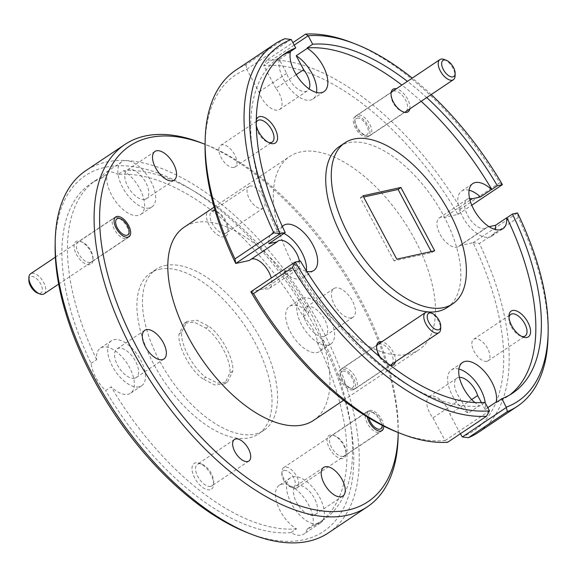 <?xml version="1.0" encoding="UTF-8"?>
<svg xmlns="http://www.w3.org/2000/svg" width="577" height="577" viewBox="0 0 577 577"><rect width="100%" height="100%" fill="white"/><g stroke="black" fill="none" stroke-linecap="round" stroke-linejoin="round"><path stroke-width="0.43" stroke-dasharray="2.88 2.16" d="M284.115 470.435A9.686 4.904 -123.8 0 1 293.657 477.749A9.686 4.904 -123.8 0 1 293.109 487.284A9.686 4.904 -123.8 0 1 290.592 486.981A9.686 4.904 -123.8 0 1 281.857 473.948A9.686 4.904 -123.8 0 1 284.115 470.435M295.972 488.229A12.11 6.131 56.2 0 0 297.09 487.76A12.11 6.131 56.2 0 0 296.073 475.282A12.11 6.131 56.2 0 0 284.721 467.168A12.11 6.131 56.2 0 0 283.61 467.637A12.11 6.131 56.2 0 0 281.901 471.553A12.11 6.131 56.2 0 0 292.82 487.846A12.11 6.131 56.2 0 0 295.972 488.229M382.14 425.321A9.686 4.904 56.2 0 0 373.413 412.605A9.686 4.904 56.2 0 0 370.888 412.295A9.686 4.904 56.2 0 0 368.854 417.899M368.025 411.351A12.11 6.131 -123.8 0 1 371.177 411.74A12.11 6.131 -123.8 0 1 382.097 428.033A12.11 6.131 -123.8 0 1 380.394 431.942A12.11 6.131 -123.8 0 1 379.277 432.418A12.11 6.131 -123.8 0 1 367.924 424.297A12.11 6.131 -123.8 0 1 366.914 411.827A12.11 6.131 -123.8 0 1 368.025 411.351M28.85 280.061A9.686 4.904 -123.8 0 1 31.108 276.549A9.686 4.904 -123.8 0 1 40.65 283.862A9.686 4.904 -123.8 0 1 40.109 293.404A9.686 4.904 -123.8 0 1 37.584 293.094M44.083 293.873A12.11 6.131 56.2 0 0 43.066 281.403A12.11 6.131 56.2 0 0 31.721 273.282A12.11 6.131 56.2 0 0 30.603 273.75M115.025 217.471A12.11 6.131 -123.8 0 1 118.177 217.854A12.11 6.131 -123.8 0 1 129.089 234.147A12.11 6.131 -123.8 0 1 127.387 238.063A12.11 6.131 -123.8 0 1 126.269 238.532A12.11 6.131 -123.8 0 1 114.924 230.411A12.11 6.131 -123.8 0 1 113.907 217.94A12.11 6.131 -123.8 0 1 115.025 217.471M357.12 118.191A9.686 4.904 -123.8 0 1 366.662 125.497A9.686 4.904 -123.8 0 1 366.114 135.04A9.686 4.904 -123.8 0 1 363.597 134.73A9.686 4.904 -123.8 0 1 354.862 121.697A9.686 4.904 -123.8 0 1 357.12 118.191M368.977 135.984A12.11 6.131 56.2 0 0 370.095 135.516A12.11 6.131 56.2 0 0 369.078 123.038A12.11 6.131 56.2 0 0 357.726 114.917A12.11 6.131 56.2 0 0 356.608 115.393A12.11 6.131 56.2 0 0 354.905 119.302A12.11 6.131 56.2 0 0 365.825 135.602A12.11 6.131 56.2 0 0 368.977 135.984M444.182 59.489A12.11 6.131 -123.8 0 1 455.102 75.782M342.695 371.126A9.686 4.904 -123.8 0 1 352.237 378.44A9.686 4.904 -123.8 0 1 351.689 387.975A9.686 4.904 -123.8 0 1 349.172 387.672A9.686 4.904 -123.8 0 1 340.437 374.632A9.686 4.904 -123.8 0 1 342.695 371.126M354.552 388.92A12.11 6.131 56.2 0 0 355.67 388.451A12.11 6.131 56.2 0 0 354.653 375.973A12.11 6.131 56.2 0 0 343.301 367.859A12.11 6.131 56.2 0 0 342.183 368.328A12.11 6.131 56.2 0 0 340.48 372.244A12.11 6.131 56.2 0 0 351.4 388.537A12.11 6.131 56.2 0 0 354.552 388.92M429.757 312.424A12.11 6.131 -123.8 0 1 440.677 328.724M55.14 244.886A214.11 108.346 -123.8 0 1 152.645 171.232A214.11 108.346 -123.8 0 1 315.9 328.94A214.11 108.346 -123.8 0 1 248.153 532.975M328.565 532.78A217.983 110.308 56.2 0 0 320.697 326.632A217.983 110.308 56.2 0 0 85.901 170.59M398.202 432.44L398.202 432.548A214.11 108.346 56.2 0 0 398.202 432.44A214.11 108.346 56.2 0 0 360.329 299.174A214.11 108.346 56.2 0 0 205.188 144.351A214.11 108.346 56.2 0 0 205.087 144.315L205.188 144.351M201.618 142.966A217.983 110.308 -123.8 0 1 359.572 300.588A217.983 110.308 -123.8 0 1 398.13 436.27M509.022 317.465A12.982 6.571 56.2 0 0 508.921 318.598A12.982 6.571 56.2 0 0 520.627 336.066A12.982 6.571 56.2 0 0 521.716 336.405M486.938 361.317A12.982 6.571 -123.8 0 1 474.77 352.612A12.982 6.571 -123.8 0 1 473.681 339.24A12.982 6.571 -123.8 0 1 474.878 338.735A12.982 6.571 -123.8 0 1 487.046 347.441A12.982 6.571 -123.8 0 1 488.135 360.813A12.982 6.571 -123.8 0 1 486.938 361.317M256.267 120.03A15.5 7.847 56.2 0 0 255.964 122.23A15.5 7.847 56.2 0 0 256.267 125.317M256.246 122.62A12.982 6.571 56.2 0 0 255.921 124.719A12.982 6.571 56.2 0 0 267.62 142.18A12.982 6.571 56.2 0 0 268.709 142.526M233.93 167.431A12.982 6.571 -123.8 0 1 221.763 158.725A12.982 6.571 -123.8 0 1 220.674 145.354A12.982 6.571 -123.8 0 1 221.871 144.849A12.982 6.571 -123.8 0 1 234.038 153.554A12.982 6.571 -123.8 0 1 235.127 166.926A12.982 6.571 -123.8 0 1 233.93 167.431M393.781 90.993A11.915 6.03 56.2 0 0 392.677 91.462A11.915 6.03 56.2 0 0 391.004 95.313A11.915 6.03 56.2 0 0 401.743 111.347A11.915 6.03 56.2 0 0 404.845 111.722A11.915 6.03 56.2 0 0 405.941 111.26A11.915 6.03 56.2 0 0 404.946 98.984A11.915 6.03 56.2 0 0 393.781 90.993M367.152 136.98A11.915 6.03 -123.8 0 1 355.98 128.988A11.915 6.03 -123.8 0 1 354.985 116.713A11.915 6.03 -123.8 0 1 356.081 116.251A11.915 6.03 -123.8 0 1 367.246 124.243A11.915 6.03 -123.8 0 1 368.249 136.511A11.915 6.03 -123.8 0 1 367.152 136.98M380.337 357.286A13.567 6.866 56.2 0 0 388.833 364.873A13.567 6.866 56.2 0 0 390.268 365.291M379.356 343.935A11.915 6.03 56.2 0 0 378.252 344.397A11.915 6.03 56.2 0 0 376.579 348.248A11.915 6.03 56.2 0 0 387.318 364.282A11.915 6.03 56.2 0 0 390.42 364.657A11.915 6.03 56.2 0 0 391.516 364.195A11.915 6.03 56.2 0 0 390.521 351.92A11.915 6.03 56.2 0 0 379.356 343.935M352.727 389.915A11.915 6.03 -123.8 0 1 341.555 381.924A11.915 6.03 -123.8 0 1 340.56 369.655A11.915 6.03 -123.8 0 1 341.656 369.186A11.915 6.03 -123.8 0 1 352.821 377.178A11.915 6.03 -123.8 0 1 353.824 389.453A11.915 6.03 -123.8 0 1 352.727 389.915M290.382 52.06L279.275 59.503L286.704 73.416A17.245 8.727 56.2 0 0 288.846 78.486A17.245 8.727 56.2 0 0 307.418 90.827A17.245 8.727 56.2 0 0 309.084 88.851M205.087 144.423A214.11 108.346 -123.8 0 1 246.797 69.29L258.936 92.024A17.245 8.727 56.2 0 0 261.078 97.087A17.245 8.727 56.2 0 0 279.65 109.435A17.245 8.727 56.2 0 0 279.03 93.128A17.245 8.727 56.2 0 0 275.878 88.281L296.217 74.657M279.275 59.503A27.126 13.725 56.2 0 0 283.704 79.619A27.126 13.725 56.2 0 0 312.922 99.042A27.126 13.725 56.2 0 0 316.564 92.464M251.37 259.095A17.245 8.727 56.2 0 0 250.252 259.636A17.245 8.727 56.2 0 0 249.329 260.465M282.348 226.487A27.126 13.725 56.2 0 0 279.867 236.159M283.927 233.44A27.126 13.725 56.2 0 0 272.524 232.82A27.126 13.725 56.2 0 0 268.767 243.696M460.352 433.774L449.872 414.142A17.245 8.727 56.2 0 0 447.73 409.079A17.245 8.727 56.2 0 0 429.158 396.731A17.245 8.727 56.2 0 0 429.778 413.038A17.245 8.727 56.2 0 0 432.93 417.885L460.698 399.284L468.127 413.197L479.235 405.754A27.126 13.725 56.2 0 1 474.871 402.53M459.386 377.336A17.245 8.727 56.2 0 0 456.926 378.13A17.245 8.727 56.2 0 0 457.547 394.437A17.245 8.727 56.2 0 0 460.698 399.284M458.888 369.049A27.126 13.725 56.2 0 0 451.423 369.915A27.126 13.725 56.2 0 0 452.404 395.57A27.126 13.725 56.2 0 0 468.127 413.197M447.204 307.519A96.878 49.023 56.2 0 0 443.706 215.899A96.878 49.023 56.2 0 0 339.355 146.551M224.417 236.837A15.5 7.847 -123.8 0 1 209.155 225.138A15.5 7.847 -123.8 0 1 210.021 209.877A15.5 7.847 -123.8 0 1 214.06 210.367A15.5 7.847 -123.8 0 1 228.03 231.226A15.5 7.847 -123.8 0 1 224.417 236.837M225.052 233.44A12.982 6.571 -123.8 0 1 212.891 224.734A12.982 6.571 -123.8 0 1 211.802 211.362A12.982 6.571 -123.8 0 1 213 210.857A12.982 6.571 -123.8 0 1 216.375 211.269A12.982 6.571 -123.8 0 1 228.081 228.737A12.982 6.571 -123.8 0 1 226.256 232.935A12.982 6.571 -123.8 0 1 225.052 233.44M250.072 186.025A12.982 6.571 56.2 0 0 248.875 186.522A12.982 6.571 56.2 0 0 249.964 199.894A12.982 6.571 56.2 0 0 262.124 208.6A12.982 6.571 56.2 0 0 263.321 208.095A12.982 6.571 56.2 0 0 262.232 194.723A12.982 6.571 56.2 0 0 250.072 186.025M209.992 489.772A15.5 7.847 -123.8 0 1 194.73 478.073A15.5 7.847 -123.8 0 1 195.596 462.812A15.5 7.847 -123.8 0 1 199.635 463.302A15.5 7.847 -123.8 0 1 213.605 484.161A15.5 7.847 -123.8 0 1 209.992 489.772M210.627 486.375A12.982 6.571 -123.8 0 1 198.466 477.669A12.982 6.571 -123.8 0 1 197.377 464.297A12.982 6.571 -123.8 0 1 198.575 463.793A12.982 6.571 -123.8 0 1 201.95 464.204A12.982 6.571 -123.8 0 1 213.656 481.672A12.982 6.571 -123.8 0 1 211.831 485.87A12.982 6.571 -123.8 0 1 210.627 486.375M342.81 458.564A13.567 6.866 -123.8 0 1 329.453 448.329A13.567 6.866 -123.8 0 1 330.217 434.971A13.567 6.866 -123.8 0 1 333.744 435.404A13.567 6.866 -123.8 0 1 345.969 453.652A13.567 6.866 -123.8 0 1 342.81 458.564M343.228 456.342A11.915 6.03 -123.8 0 1 332.056 448.351A11.915 6.03 -123.8 0 1 331.061 436.075A11.915 6.03 -123.8 0 1 332.157 435.613A11.915 6.03 -123.8 0 1 335.259 435.988A11.915 6.03 -123.8 0 1 346.005 452.029A11.915 6.03 -123.8 0 1 344.325 455.88A11.915 6.03 -123.8 0 1 343.228 456.342M383.683 426.1A11.915 6.03 56.2 0 0 378.57 414.986A11.915 6.03 56.2 0 0 369.857 410.362A11.915 6.03 56.2 0 0 368.753 410.824A11.915 6.03 56.2 0 0 367.289 416.94M89.803 264.677A13.567 6.866 -123.8 0 1 76.445 254.443A13.567 6.866 -123.8 0 1 77.21 241.085A13.567 6.866 -123.8 0 1 80.737 241.518A13.567 6.866 -123.8 0 1 92.969 259.765A13.567 6.866 -123.8 0 1 89.803 264.677M90.221 262.456A11.915 6.03 -123.8 0 1 79.056 254.464A11.915 6.03 -123.8 0 1 78.054 242.196A11.915 6.03 -123.8 0 1 79.15 241.727A11.915 6.03 -123.8 0 1 82.251 242.109A11.915 6.03 -123.8 0 1 92.998 258.143A11.915 6.03 -123.8 0 1 91.317 261.994A11.915 6.03 -123.8 0 1 90.221 262.456M323.675 336.506A17.245 8.727 -123.8 0 1 307.512 324.945A17.245 8.727 -123.8 0 1 306.07 307.18A17.245 8.727 -123.8 0 1 307.656 306.51A17.245 8.727 -123.8 0 1 323.82 318.071A17.245 8.727 -123.8 0 1 325.269 335.836A17.245 8.727 -123.8 0 1 323.675 336.506M351.443 317.898A17.245 8.727 -123.8 0 1 335.28 306.337A17.245 8.727 -123.8 0 1 333.838 288.572A17.245 8.727 -123.8 0 1 335.425 287.901A17.245 8.727 -123.8 0 1 351.588 299.463A17.245 8.727 -123.8 0 1 353.037 317.227A17.245 8.727 -123.8 0 1 351.443 317.898M317.804 343.719L323.358 339.997A27.126 13.725 -123.8 0 1 319.658 351.487A27.126 13.725 -123.8 0 1 317.155 352.54A27.126 13.725 -123.8 0 1 291.738 334.35A27.126 13.725 -123.8 0 1 289.459 306.409A27.126 13.725 -123.8 0 1 291.962 305.356A27.126 13.725 -123.8 0 1 308.839 312.806A204.417 103.442 -123.8 0 0 123.5 170.778L117.946 174.499A204.417 103.442 -123.8 0 1 303.286 316.528A27.126 13.725 -123.8 0 1 317.804 343.719A204.417 103.442 -123.8 0 1 318.237 523.375A204.417 103.442 -123.8 0 1 307.238 529.001L312.792 525.286A204.417 103.442 -123.8 0 0 323.791 519.653L318.237 523.375M328.263 345.096A27.126 13.725 -123.8 0 1 302.846 326.914A27.126 13.725 -123.8 0 1 300.567 298.973A27.126 13.725 -123.8 0 1 303.069 297.912A27.126 13.725 -123.8 0 1 328.493 316.102A27.126 13.725 -123.8 0 1 330.765 344.043A27.126 13.725 -123.8 0 1 328.263 345.096M313.477 515.355A17.245 8.727 -123.8 0 1 297.314 503.793A17.245 8.727 -123.8 0 1 295.871 486.036A17.245 8.727 -123.8 0 1 297.458 485.365A17.245 8.727 -123.8 0 1 313.621 496.927A17.245 8.727 -123.8 0 1 315.064 514.684A17.245 8.727 -123.8 0 1 313.477 515.355M307.238 529.001A27.126 13.725 -123.8 0 1 303.906 534.057A27.126 13.725 -123.8 0 1 301.403 535.117A27.126 13.725 -123.8 0 1 290.959 532.6L296.52 528.878A27.126 13.725 -123.8 0 1 277.934 505.95A27.126 13.725 -123.8 0 1 279.261 485.264A27.126 13.725 -123.8 0 1 281.764 484.211A27.126 13.725 -123.8 0 1 304.014 497.699A27.126 13.725 -123.8 0 1 312.792 525.286M318.064 523.952A27.126 13.725 -123.8 0 1 292.647 505.762A27.126 13.725 -123.8 0 1 290.368 477.821A27.126 13.725 -123.8 0 1 292.871 476.768A27.126 13.725 -123.8 0 1 318.288 494.958A27.126 13.725 -123.8 0 1 320.567 522.899A27.126 13.725 -123.8 0 1 318.064 523.952M134.571 378.26A17.245 8.727 -123.8 0 1 118.415 366.698A17.245 8.727 -123.8 0 1 116.965 348.934A17.245 8.727 -123.8 0 1 118.559 348.263A17.245 8.727 -123.8 0 1 134.715 359.824A17.245 8.727 -123.8 0 1 136.165 377.589A17.245 8.727 -123.8 0 1 134.571 378.26M91.108 363.38L96.662 359.659A27.126 13.725 -123.8 0 1 100.362 348.169A27.126 13.725 -123.8 0 1 102.865 347.116A27.126 13.725 -123.8 0 1 128.282 365.299A27.126 13.725 -123.8 0 1 130.561 393.24A27.126 13.725 -123.8 0 1 128.058 394.293A27.126 13.725 -123.8 0 1 111.181 386.85L105.627 390.571A27.126 13.725 -123.8 0 1 91.108 363.38A204.417 103.442 -123.8 0 1 90.676 183.724A204.417 103.442 -123.8 0 1 101.675 178.091A27.126 13.725 -123.8 0 1 105.007 173.035A27.126 13.725 -123.8 0 1 107.51 171.982A27.126 13.725 -123.8 0 1 117.946 174.499M139.165 386.857A27.126 13.725 -123.8 0 1 113.741 368.667A27.126 13.725 -123.8 0 1 111.469 340.726A27.126 13.725 -123.8 0 1 113.972 339.673A27.126 13.725 -123.8 0 1 139.389 357.855A27.126 13.725 -123.8 0 1 141.668 385.797A27.126 13.725 -123.8 0 1 139.165 386.857M144.777 199.404A17.245 8.727 -123.8 0 1 128.613 187.842A17.245 8.727 -123.8 0 1 127.164 170.085A17.245 8.727 -123.8 0 1 128.758 169.414A17.245 8.727 -123.8 0 1 144.921 180.976A17.245 8.727 -123.8 0 1 146.363 198.733A17.245 8.727 -123.8 0 1 144.777 199.404M101.675 178.091L107.228 174.369A27.126 13.725 -123.8 0 0 116.006 201.957A27.126 13.725 -123.8 0 0 138.256 215.445A27.126 13.725 -123.8 0 0 140.759 214.384A27.126 13.725 -123.8 0 0 142.086 193.706A27.126 13.725 -123.8 0 0 123.5 170.778M149.364 208.001A27.126 13.725 -123.8 0 1 123.94 189.811A27.126 13.725 -123.8 0 1 121.668 161.87A27.126 13.725 -123.8 0 1 124.17 160.817A27.126 13.725 -123.8 0 1 149.587 179.007A27.126 13.725 -123.8 0 1 151.866 206.948A27.126 13.725 -123.8 0 1 149.364 208.001M165.022 265.571A96.878 49.023 -123.8 0 1 255.806 330.52A96.878 49.023 -123.8 0 1 263.934 430.312A96.878 49.023 -123.8 0 1 254.998 434.077A96.878 49.023 -123.8 0 1 164.214 369.129A96.878 49.023 -123.8 0 1 156.086 269.336A96.878 49.023 -123.8 0 1 165.022 265.571M159.468 269.293A96.878 49.023 -123.8 0 1 250.252 334.242A96.878 49.023 -123.8 0 1 258.381 434.034A96.878 49.023 -123.8 0 1 249.444 437.799A96.878 49.023 -123.8 0 1 158.661 372.85A96.878 49.023 -123.8 0 1 150.532 273.058A96.878 49.023 -123.8 0 1 159.468 269.293M313.592 420.366A116.258 58.832 56.2 0 0 309.395 310.419A116.258 58.832 56.2 0 0 184.171 227.194M414.913 239.722A116.258 58.832 56.2 0 0 289.69 156.497A116.258 58.832 56.2 0 0 293.888 266.444A116.258 58.832 56.2 0 0 419.111 349.669A116.258 58.832 56.2 0 0 414.913 239.722M203.01 378.909C190.388 370.412 177.247 345.796 179.086 334.105L184.157 323.308L194.189 322.117L205.902 328.183C218.524 336.679 231.665 361.296 229.826 372.987L224.691 383.828L214.673 384.96L203.01 378.909L205.78 377.199L217.479 383.135L227.533 381.938L232.747 371.242C234.406 359.421 221.287 334.855 208.686 326.178L196.937 320.221L186.861 321.483L181.712 332.128C180.06 343.957 193.18 368.523 205.78 377.199M205.902 328.183L208.686 326.178M232.747 371.242L229.826 372.987M179.086 334.105L181.712 332.128M478.513 432.317A217.983 110.308 56.2 0 0 479.386 243.537L518.261 217.493A217.983 110.308 -123.8 0 1 548.078 335.807M284.8 38.724L245.925 64.768A217.983 110.308 56.2 0 0 235.849 70.127M426.706 97.585A204.417 103.442 56.2 0 0 407.412 81.35M421.152 101.307A204.417 103.442 56.2 0 0 401.859 85.071M282.333 55.442A204.417 103.442 56.2 0 0 279.499 57.21A204.417 103.442 56.2 0 0 279.657 236.303M300.328 260.891L294.775 264.612A204.417 103.442 56.2 0 0 479.429 406.121L484.983 402.4M323.358 339.997A204.417 103.442 -123.8 0 1 323.791 519.653M290.959 532.6A204.417 103.442 -123.8 0 1 105.627 390.571M296.52 528.878A204.417 103.442 -123.8 0 1 111.181 386.85M96.662 359.659A204.417 103.442 -123.8 0 1 96.229 180.002A204.417 103.442 -123.8 0 1 107.228 174.369M432.93 417.885L445.069 440.612A214.11 108.346 -123.8 0 1 398.101 432.505M250.844 291.774L264.446 288.774A17.245 8.727 56.2 0 0 269.452 288.291A17.245 8.727 56.2 0 0 271.255 278.035M275.878 88.281L263.739 65.547A214.11 108.346 -123.8 0 1 457.965 214.392L444.362 217.392A17.245 8.727 56.2 0 0 439.357 217.875A17.245 8.727 56.2 0 0 441.708 237.06A17.245 8.727 56.2 0 0 458.556 246.53A17.245 8.727 56.2 0 0 459.48 245.701L473.082 242.701A214.11 108.346 -123.8 0 1 462.011 436.876M351.566 42.503A217.983 110.308 -123.8 0 1 499.696 182.743L460.821 208.795A217.983 110.308 56.2 0 0 266.711 60.159L292.885 42.626M431.207 94.57A214.11 108.346 56.2 0 0 412.259 78.111M303.286 316.528L308.839 312.806M496.371 402.378A204.417 103.442 56.2 0 0 507.06 396.861A204.417 103.442 56.2 0 0 509.779 394.913M294.775 264.612L294.991 264.562A27.126 13.725 56.2 0 0 306.726 271.406M479.429 406.121L479.235 405.754M409.8 108.909A13.567 6.866 56.2 0 0 406.194 96.748A13.567 6.866 56.2 0 0 396.32 88.786M395.375 361.844A13.567 6.866 56.2 0 0 391.769 349.684A13.567 6.866 56.2 0 0 381.895 341.721M487.781 407.643L485.069 409.454A27.126 13.725 56.2 0 0 485.25 402.905M485.069 409.454L481.413 402.602M471.705 399.515L449.872 414.142M294.991 264.562L283.884 272.005A27.126 13.725 56.2 0 0 302.723 277.89A27.126 13.725 56.2 0 0 306.416 270.909M283.884 272.005L292.214 270.166A17.245 8.727 56.2 0 0 297.22 269.683A17.245 8.727 56.2 0 0 299.391 261.1M292.214 270.166L264.446 288.774M286.704 73.416L258.936 92.024M469.087 190.194A27.126 13.725 56.2 0 0 461.622 191.066A27.126 13.725 56.2 0 0 465.322 221.243A27.126 13.725 56.2 0 0 491.82 236.137A27.126 13.725 56.2 0 0 495.463 229.559M469.584 198.481A17.245 8.727 56.2 0 0 467.125 199.274A17.245 8.727 56.2 0 0 469.476 218.459A17.245 8.727 56.2 0 0 486.324 227.929A17.245 8.727 56.2 0 0 487.248 227.1L489.101 226.689M470.017 200.205L444.362 217.392M459.48 245.701L487.248 227.1M434.712 250.807L431.784 252.553L394.019 260.891L396.788 259.181M431.264 251.572L431.784 252.553M394.019 260.891L360.329 197.796L363.604 197.031M360.329 197.796L362.955 195.827M457.965 214.392L471.77 205.21M518.261 217.493L517.511 212.935L473.082 242.701M246.797 69.29L290.909 39.416M294.212 45.121L263.739 65.547M489.491 410.86L445.069 440.612L447.644 442.285M473.097 242.693L479.386 243.537M245.925 64.768L246.862 68.93M502.343 184.719L499.696 182.743M460.821 208.795L458.304 214.233M266.711 60.159L263.747 65.533M373.413 412.605L371.177 411.74M297.09 487.76L380.394 431.942M283.61 467.637L366.914 411.827M290.592 486.981L292.82 487.846M281.857 473.948L281.901 471.553M58.652 284.108L127.387 238.063M55.363 257.162L113.907 217.94M370.095 135.516L405.35 111.888M356.608 115.393L391.184 92.226M363.597 134.73L365.825 135.602M354.862 121.697L354.905 119.302M355.67 388.451L390.925 364.823M342.183 368.328L376.759 345.161M349.172 387.672L351.4 388.537M340.437 374.632L340.48 372.244M520.627 336.066L522.942 336.968M508.921 318.598L508.972 316.109M473.681 339.24L510.753 314.4M267.62 142.18L269.942 143.082M255.921 124.719L255.964 122.23M220.674 145.354L257.746 120.521M401.743 111.347L403.258 111.931M391.004 95.313L391.033 93.683M354.985 116.713L392.677 91.462M387.318 364.282L388.833 364.873M376.579 348.248L376.608 346.618M340.56 369.655L378.252 344.397M279.65 109.435L307.418 90.827M312.922 99.042L324.029 91.599M250.252 259.636L278.02 241.027M272.524 232.82L283.632 225.376M429.158 396.731L456.926 378.13M451.423 369.915L462.53 362.479M248.875 186.522L211.802 211.362M234.45 439.465L197.377 464.297M368.753 410.824L331.061 436.075M115.746 216.938L78.054 242.196M333.838 288.572L306.07 307.18M300.567 298.973L289.459 306.409M323.639 467.428L295.871 486.036M290.368 477.821L279.261 485.264M144.733 330.332L116.965 348.934M111.469 340.726L100.362 348.169M154.932 151.477L127.164 170.085M121.668 161.87L105.007 173.035M263.934 430.312L258.381 434.034M214.11 207.143L289.69 156.497M184.157 323.308L186.861 321.483M224.691 383.828L227.533 381.938M279.499 57.21L285.052 53.488M96.229 180.002L90.676 183.724M343.531 400.308L419.111 349.669M156.086 269.336L150.532 273.058M151.866 206.948L140.759 214.384M174.131 180.132L146.363 198.733M141.668 385.797L130.561 393.24M163.933 358.988L136.165 377.589M320.567 522.899L303.906 534.057M342.832 496.083L315.064 514.684M330.765 344.043L319.658 351.487M353.037 317.227L325.269 335.836M129.017 236.736L91.317 261.994M82.251 242.109L80.737 241.518M92.998 258.143L92.969 259.765M382.017 430.622L344.325 455.88M335.259 435.988L333.744 435.404M346.005 452.029L345.969 453.652M248.896 461.03L211.831 485.87M201.95 464.204L199.635 463.302M213.656 481.672L213.605 484.161M263.321 208.095L226.256 232.935M216.375 211.269L214.06 210.367M228.081 228.737L228.03 231.226M507.06 396.861L512.614 393.139M302.723 277.89L313.83 270.454M269.452 288.291L297.22 269.683M491.82 236.137L502.928 228.694M461.622 191.066L472.729 183.623M458.556 246.53L486.324 227.929M439.357 217.875L467.125 199.274M353.824 389.453L391.516 364.195M368.249 136.511L405.941 111.26M235.127 166.926L272.2 142.086M488.135 360.813L525.2 335.973"/><path stroke-width="0.87" d="M368.854 417.899A9.686 4.904 56.2 0 0 379.89 429.151A9.686 4.904 56.2 0 0 382.147 425.638A9.686 4.904 56.2 0 0 382.14 425.321M55.363 257.162L30.603 273.75A12.11 6.131 56.2 0 0 28.893 277.667A12.11 6.131 56.2 0 0 39.813 293.96A12.11 6.131 56.2 0 0 42.965 294.342A12.11 6.131 56.2 0 0 44.083 293.873L58.652 284.108M126.882 235.265A9.686 4.904 56.2 0 0 129.14 231.752A9.686 4.904 56.2 0 0 120.405 218.719A9.686 4.904 56.2 0 0 117.881 218.409A9.686 4.904 56.2 0 0 117.34 227.951A9.686 4.904 56.2 0 0 126.882 235.265M39.813 293.96L37.584 293.094A9.686 4.904 -123.8 0 1 28.85 280.061L28.893 277.667M452.887 76.9A9.686 4.904 56.2 0 0 455.145 73.394A9.686 4.904 56.2 0 0 446.418 60.354A9.686 4.904 56.2 0 0 443.893 60.051A9.686 4.904 56.2 0 0 443.352 69.586A9.686 4.904 56.2 0 0 452.887 76.9M455.145 73.394L455.102 75.782A12.11 6.131 -123.8 0 1 453.399 79.698A12.11 6.131 -123.8 0 1 452.281 80.167A12.11 6.131 -123.8 0 1 440.929 72.053A12.11 6.131 -123.8 0 1 439.912 59.575A12.11 6.131 -123.8 0 1 441.03 59.106A12.11 6.131 -123.8 0 1 444.182 59.489L446.418 60.354M438.462 329.835A9.686 4.904 56.2 0 0 440.72 326.33A9.686 4.904 56.2 0 0 431.993 313.297A9.686 4.904 56.2 0 0 429.468 312.986A9.686 4.904 56.2 0 0 428.927 322.529A9.686 4.904 56.2 0 0 438.462 329.835M440.72 326.33L440.677 328.724A12.11 6.131 -123.8 0 1 438.974 332.633A12.11 6.131 -123.8 0 1 437.856 333.109A12.11 6.131 -123.8 0 1 426.504 324.988A12.11 6.131 -123.8 0 1 425.494 312.518A12.11 6.131 -123.8 0 1 426.605 312.042A12.11 6.131 -123.8 0 1 429.757 312.424L431.993 313.297M251.723 534.36L248.153 532.975A214.11 108.346 -123.8 0 1 93.012 378.159A214.11 108.346 -123.8 0 1 55.14 244.886L55.212 241.056A217.983 110.308 56.2 0 0 93.77 376.738A217.983 110.308 56.2 0 0 251.723 534.36A217.983 110.308 56.2 0 0 328.565 532.78L367.441 506.736A217.983 110.308 -123.8 0 1 132.645 350.693A217.983 110.308 -123.8 0 1 124.776 144.546A217.983 110.308 -123.8 0 1 201.618 142.966L205.087 144.315A214.11 108.346 56.2 0 0 137.441 348.385A214.11 108.346 56.2 0 0 300.646 506.079A214.11 108.346 56.2 0 0 398.202 432.548L398.13 436.27A217.983 110.308 -123.8 0 1 367.441 506.736M124.776 144.546L85.901 170.59A217.983 110.308 56.2 0 0 55.212 241.056M512.585 310.498A15.5 7.847 56.2 0 0 508.972 316.109A15.5 7.847 56.2 0 0 522.942 336.968A15.5 7.847 56.2 0 0 526.981 337.458A15.5 7.847 56.2 0 0 527.847 322.197A15.5 7.847 56.2 0 0 512.585 310.498M521.716 336.405A12.982 6.571 56.2 0 0 524.003 336.478A12.982 6.571 56.2 0 0 525.2 335.973A12.982 6.571 56.2 0 0 524.111 322.601A12.982 6.571 56.2 0 0 511.95 313.895A12.982 6.571 56.2 0 0 510.753 314.4A12.982 6.571 56.2 0 0 509.022 317.465M256.267 125.317A15.5 7.847 56.2 0 0 269.942 143.082A15.5 7.847 56.2 0 0 273.974 143.572A15.5 7.847 56.2 0 0 274.847 128.31A15.5 7.847 56.2 0 0 259.578 116.612A15.5 7.847 56.2 0 0 256.267 120.03M268.709 142.526A12.982 6.571 56.2 0 0 271.002 142.591A12.982 6.571 56.2 0 0 272.2 142.086A12.982 6.571 56.2 0 0 271.111 128.714A12.982 6.571 56.2 0 0 258.943 120.016A12.982 6.571 56.2 0 0 257.746 120.521A12.982 6.571 56.2 0 0 256.246 122.62M396.32 88.786A13.567 6.866 56.2 0 0 394.192 88.771A13.567 6.866 56.2 0 0 391.033 93.683A13.567 6.866 56.2 0 0 403.258 111.931A13.567 6.866 56.2 0 0 406.792 112.364A13.567 6.866 56.2 0 0 409.8 108.909M381.895 341.721A13.567 6.866 56.2 0 0 379.767 341.707A13.567 6.866 56.2 0 0 376.608 346.618A13.567 6.866 56.2 0 0 380.337 357.286M390.268 365.291A13.567 6.866 56.2 0 0 392.367 365.299A13.567 6.866 56.2 0 0 395.375 361.844M309.084 88.851A17.245 8.727 56.2 0 0 306.798 74.52A17.245 8.727 56.2 0 0 303.646 69.673L296.217 55.76L307.325 48.317A27.126 13.725 56.2 0 1 323.048 65.944A27.126 13.725 56.2 0 1 324.029 91.599A27.126 13.725 56.2 0 1 294.811 72.175A27.126 13.725 56.2 0 1 290.382 52.06L290.188 51.699A204.417 103.442 56.2 0 0 282.333 55.442M296.217 74.657L303.646 69.673M316.564 92.464A27.126 13.725 56.2 0 0 311.941 73.387A27.126 13.725 56.2 0 0 296.217 55.76M274.724 44.083L235.849 70.127A217.983 110.308 56.2 0 0 205.16 140.593A217.983 110.308 56.2 0 0 234.969 258.907L273.844 232.863A217.983 110.308 -123.8 0 1 274.724 44.083A217.983 110.308 -123.8 0 1 284.8 38.724L291.226 39.524A214.11 108.346 56.2 0 0 280.155 233.699L235.726 263.458L249.329 260.465L277.097 241.857L268.767 243.696L279.874 236.253A27.126 13.725 56.2 0 1 279.867 236.159M299.391 261.1A17.245 8.727 56.2 0 0 296.6 253.375A17.245 8.727 56.2 0 0 278.02 241.027A17.245 8.727 56.2 0 0 277.097 241.857M271.255 278.035A17.245 8.727 56.2 0 0 268.832 271.976A17.245 8.727 56.2 0 0 251.37 259.095M306.726 271.406A27.126 13.725 56.2 0 0 313.83 270.454A27.126 13.725 56.2 0 0 312.849 244.799A27.126 13.725 56.2 0 0 283.632 225.376A27.126 13.725 56.2 0 0 282.348 226.487M306.416 270.909A27.126 13.725 56.2 0 0 301.742 252.236A27.126 13.725 56.2 0 0 283.927 233.44M481.413 402.602L477.641 395.541A17.245 8.727 56.2 0 0 475.498 390.47A17.245 8.727 56.2 0 0 459.386 377.336M460.352 433.774L462.328 436.977L506.368 407.47L501.925 398.657L496.371 402.378L496.177 402.018A27.126 13.725 56.2 0 0 491.748 381.895A27.126 13.725 56.2 0 0 462.53 362.479A27.126 13.725 56.2 0 0 463.511 388.133A27.126 13.725 56.2 0 0 474.871 402.53M485.25 402.905A27.126 13.725 56.2 0 0 480.641 389.338A27.126 13.725 56.2 0 0 458.888 369.049M344.909 142.829L339.355 146.551A96.878 49.023 56.2 0 0 342.853 238.171A96.878 49.023 56.2 0 0 447.204 307.519L452.757 303.805A96.878 49.023 56.2 0 0 449.259 212.177A96.878 49.023 56.2 0 0 344.909 142.829A96.878 49.023 56.2 0 0 348.407 234.45A96.878 49.023 56.2 0 0 452.757 303.805M235.647 438.96A12.982 6.571 56.2 0 0 234.45 439.465A12.982 6.571 56.2 0 0 235.539 452.837A12.982 6.571 56.2 0 0 247.699 461.535A12.982 6.571 56.2 0 0 248.896 461.03A12.982 6.571 56.2 0 0 247.807 447.658A12.982 6.571 56.2 0 0 235.647 438.96M367.289 416.94A11.915 6.03 56.2 0 0 380.921 431.084A11.915 6.03 56.2 0 0 382.017 430.622A11.915 6.03 56.2 0 0 383.683 426.1M116.85 216.476A11.915 6.03 56.2 0 0 115.746 216.938A11.915 6.03 56.2 0 0 116.749 229.213A11.915 6.03 56.2 0 0 127.914 237.197A11.915 6.03 56.2 0 0 129.017 236.736A11.915 6.03 56.2 0 0 128.015 224.46A11.915 6.03 56.2 0 0 116.85 216.476M341.245 496.754A17.245 8.727 -123.8 0 1 325.082 485.192A17.245 8.727 -123.8 0 1 323.639 467.428A17.245 8.727 -123.8 0 1 325.226 466.757A17.245 8.727 -123.8 0 1 341.389 478.319A17.245 8.727 -123.8 0 1 342.832 496.083A17.245 8.727 -123.8 0 1 341.245 496.754M162.339 359.659A17.245 8.727 -123.8 0 1 146.183 348.097A17.245 8.727 -123.8 0 1 144.733 330.332A17.245 8.727 -123.8 0 1 146.327 329.662A17.245 8.727 -123.8 0 1 162.483 341.223A17.245 8.727 -123.8 0 1 163.933 358.988A17.245 8.727 -123.8 0 1 162.339 359.659M172.545 180.803A17.245 8.727 -123.8 0 1 156.381 169.241A17.245 8.727 -123.8 0 1 154.932 151.477A17.245 8.727 -123.8 0 1 156.526 150.806A17.245 8.727 -123.8 0 1 172.689 162.368A17.245 8.727 -123.8 0 1 174.131 180.132A17.245 8.727 -123.8 0 1 172.545 180.803M214.11 207.143L184.171 227.194A116.258 58.832 56.2 0 0 188.369 337.141A116.258 58.832 56.2 0 0 313.592 420.366L343.531 400.308M506.44 407.11A214.11 108.346 56.2 0 0 548.15 331.977L548.078 335.807A217.983 110.308 -123.8 0 1 517.389 406.273A217.983 110.308 -123.8 0 1 507.313 411.625L468.437 437.676A217.983 110.308 56.2 0 0 478.513 432.317L517.389 406.273M292.416 267.605L253.541 293.65A217.983 110.308 56.2 0 0 401.671 433.897A217.983 110.308 56.2 0 0 447.644 442.285L486.519 416.241A217.983 110.308 -123.8 0 1 292.416 267.605L294.934 262.167L300.328 260.891A204.417 103.442 56.2 0 0 484.983 402.4L489.498 410.846L486.519 416.241M548.15 331.977A214.11 108.346 56.2 0 0 517.511 212.935L512.455 214.053A204.417 103.442 56.2 0 1 512.614 393.139A204.417 103.442 56.2 0 1 501.925 398.657M295.273 262.008A214.11 108.346 56.2 0 0 489.498 410.846M291.226 39.524L295.741 47.978A204.417 103.442 56.2 0 0 285.052 53.488A204.417 103.442 56.2 0 0 285.211 232.581L280.155 233.699M401.859 85.071A204.417 103.442 56.2 0 0 307.13 47.956L312.684 44.234L308.168 35.781L294.212 45.121M471.77 205.21L502.343 184.719L497.338 185.744A204.417 103.442 56.2 0 0 426.706 97.585M407.412 81.35A204.417 103.442 56.2 0 0 312.684 44.234M497.338 185.744L491.784 189.465A204.417 103.442 56.2 0 0 421.152 101.307M295.741 47.978L290.188 51.699M279.874 236.253L285.211 232.581M401.671 433.897L398.101 432.505A214.11 108.346 -123.8 0 1 250.844 291.774L294.934 262.167M234.969 258.907L235.726 263.465A214.11 108.346 -123.8 0 1 205.087 144.423L205.16 140.593M292.885 42.626L305.586 34.115A217.983 110.308 -123.8 0 1 351.566 42.503L355.136 43.888A214.11 108.346 56.2 0 0 308.168 35.781L305.586 34.115M502.394 184.626A214.11 108.346 56.2 0 0 431.207 94.57M412.259 78.111A214.11 108.346 56.2 0 0 355.136 43.888M509.779 394.913A204.417 103.442 56.2 0 0 506.902 217.774L512.455 214.053M506.902 217.774L506.685 217.817A27.126 13.725 56.2 0 1 502.928 228.694A27.126 13.725 56.2 0 1 476.429 213.8A27.126 13.725 56.2 0 1 472.729 183.623A27.126 13.725 56.2 0 1 491.568 189.508L491.784 189.465M307.13 47.956L307.325 48.317M434.712 250.807L400.878 187.453L362.955 195.827L396.788 259.181L434.712 250.807M496.177 402.018L487.781 407.643M477.641 395.541L471.705 399.515M491.568 189.508L480.461 196.952A27.126 13.725 56.2 0 0 469.087 190.194M495.463 229.559A27.126 13.725 56.2 0 0 495.578 225.261L506.685 217.817M489.101 226.689L495.578 225.261M480.461 196.952L472.13 198.791A17.245 8.727 56.2 0 0 469.584 198.481M472.13 198.791L470.017 200.205M363.604 197.031L398.094 189.458L431.264 251.572M398.094 189.458L400.878 187.453M253.541 293.65L250.894 291.673M462.328 436.977L468.437 437.676M507.313 411.625L506.368 407.47M280.141 233.707L273.844 232.863M382.147 425.638L382.097 428.033M120.405 218.719L118.177 217.854M129.14 231.752L129.089 234.147M405.35 111.888L453.399 79.698M391.184 92.226L439.912 59.575M390.925 364.823L438.974 332.633M376.759 345.161L425.494 312.518"/></g></svg>
